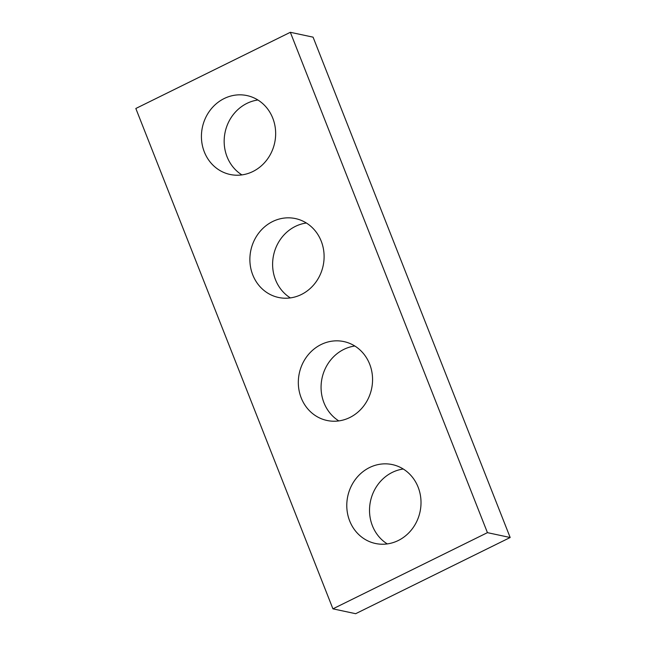 <?xml version="1.0" encoding="UTF-8"?>
<svg xmlns="http://www.w3.org/2000/svg" width="646" height="646" viewBox="0 0 646 646"><rect width="100%" height="100%" fill="white"/><g stroke="black" fill="none" stroke-linecap="round" stroke-linejoin="round"><path stroke-width="0.97" d="M510.17 537.512L355.663 613.7L332.924 608.839L135.83 108.488L290.337 32.3L313.076 37.161L510.17 537.512L487.431 532.651L290.337 32.3M338.819 420.909A40.343 36.967 102.1 0 1 322.039 378.168A40.343 36.967 102.1 0 1 354.815 346.014M349.817 417.518A40.343 36.967 102.1 0 1 327.021 420.481A40.343 36.967 102.1 0 1 299.292 373.307A40.343 36.967 102.1 0 1 343.874 341.581A40.343 36.967 102.1 0 1 372.435 376.222A40.343 36.967 102.1 0 1 349.817 417.518M241.911 174.896A40.343 36.967 102.1 0 1 225.131 132.155A40.343 36.967 102.1 0 1 257.907 100.001M252.909 171.505A40.343 36.967 102.1 0 1 230.113 174.477A40.343 36.967 102.1 0 1 202.392 127.302A40.343 36.967 102.1 0 1 246.966 95.576A40.343 36.967 102.1 0 1 275.527 130.209A40.343 36.967 102.1 0 1 252.909 171.505M387.269 543.908A40.343 36.967 102.1 0 1 370.489 501.167A40.343 36.967 102.1 0 1 403.265 469.012M398.267 540.516A40.343 36.967 102.1 0 1 375.471 543.488A40.343 36.967 102.1 0 1 347.75 496.314A40.343 36.967 102.1 0 1 392.324 464.587A40.343 36.967 102.1 0 1 420.885 499.221A40.343 36.967 102.1 0 1 398.267 540.516M487.431 532.651L332.924 608.839M290.361 297.903A40.343 36.967 102.1 0 1 273.581 255.162A40.343 36.967 102.1 0 1 306.365 223.007M301.367 294.511A40.343 36.967 102.1 0 1 278.563 297.475A40.343 36.967 102.1 0 1 250.842 250.309A40.343 36.967 102.1 0 1 295.424 218.574A40.343 36.967 102.1 0 1 323.977 253.216A40.343 36.967 102.1 0 1 301.367 294.511"/></g></svg>
